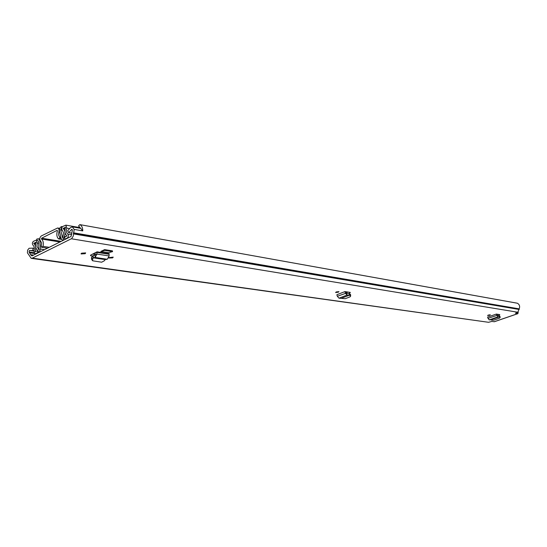 <?xml version="1.0" encoding="UTF-8"?>
<svg xmlns="http://www.w3.org/2000/svg" width="547" height="547" viewBox="0 0 547 547"><rect width="100%" height="100%" fill="white"/><g stroke="black" fill="none" stroke-linecap="round" stroke-linejoin="round"><path stroke-width="0.82" d="M336.282 291.92L338.962 291.633L338.265 292.221L335.591 292.508L336.282 291.92M499.083 314.511L499.213 315.12L499.787 314.621L496.334 314.081L487.548 317.13L489.134 319.899L491.028 319.769L491.815 320.207L493.626 320.214L499.479 318.197L500.013 317.376L499.356 316.898L491.028 319.769M499.213 315.12L498.002 315.537M108.921 257.644L113.215 257.117L112.668 257.883L108.737 258.04M85.147 253.699L81.127 253.952L81.653 253.165L85.667 252.905L85.147 253.699M97.065 251.839L109.277 253.74L109.031 254.252L96.819 252.358L97.065 251.839L90.952 254.923L90.535 255.634L92.443 256.044M515.424 313.13L517.893 313.65L518.214 312.057M515.465 313.287L517.824 312.241L519.185 308.857C520.115 306.354 519.513 304.488 517.394 303.236L79.814 224.612L78.59 225.911L80.532 228.311M82.535 230.861L80.792 228.359L72.341 226.868L74.16 229.405L73.312 235.996L71.664 238.608L32.3 258.143L31.206 258.334L27.412 252.823L27.63 250.116L29.087 248.27L33.025 248.14L32.806 250.499L29.429 250.485L29.08 251.989L33.736 252.666M494.372 321.732L491.801 321.424L488.58 322.299L32.3 258.143M100.785 251.456L108.621 252.687L112.573 251.62L104.75 250.382L100.785 251.456L104.621 249.623L104.75 250.382M112.573 251.62L112.443 250.868L104.621 249.623M489.586 315.25L487.575 315.523L488.307 315.058L490.317 314.785L489.586 315.25M349.731 292.324L349.861 293.076L350.278 292.413L344.938 291.585L336.87 294.73L337.328 296.276L338.99 298.183L345.301 298.683L350.053 296.85L350.661 296.084L349.417 295.189L349.082 293.527L350.572 294.771M349.861 293.076L348.733 293.513M346.21 292.748L347.995 292.057M497.052 314.443L497.551 314.272M92.648 254.047L95.322 254.458M72.341 226.868L70.467 227.641L67.65 230.752L68.573 232.591L71.91 229.275L72.389 230.294L71.001 236.495L31.958 255.914L30.851 255.08L29.08 251.989M74.16 229.405L82.747 230.896C82.788 227.873 81.872 225.802 79.999 224.673M31.241 258.334L488.58 322.299M34.331 248.338L33.025 248.14M33.996 250.676L32.806 250.499M71.643 233.118L68.573 232.591M105.222 259.599L93.373 257.828L92.655 258.97L92.634 260.789L101.646 262.211L104.409 260.714L105.222 259.599L107.28 259.251L95.11 257.425L96.969 254.082L96.819 252.358L95.178 252.741M91.151 255.852L90.535 255.217M107.28 259.251L109.168 255.955L109.031 254.252M93.305 257.712L92.347 256.181L91.534 257.473L91.513 259.292L92.34 260.393M93.373 257.828L93.12 255.565L92.347 256.181M93.311 257.822L95.11 257.425L95.055 255.134L93.12 255.565M95.185 252.871L95.055 255.134M499.356 316.898L499.042 315.551L497.483 315.53L496.97 314.183L496.334 314.081M499.985 316.392L499.117 315.585L499.274 316.46M499.377 316.891L497.886 316.877L497.483 315.53M489.134 319.899L497.886 316.877L496.389 314.238M349.082 293.527L346.559 293.418L345.923 291.736L344.938 291.585M349.376 294.874L349.205 293.568M341.868 298.101L349.417 295.189L347.017 295.079L346.559 293.418M338.99 298.183L347.017 295.079L345.389 293.144L345 291.783M57.332 230.437L57.401 231.005C56.396 234.116 56.697 236.687 58.303 238.718L58.707 238.943L59.931 237.685L58.556 234.93L58.837 231.935C59.384 229.877 58.98 228.557 57.62 227.99L41.271 235.969C39.555 237.548 39.329 239.271 40.594 241.138L41.627 242.998L41.271 246.362L41.613 247.189L43.008 246.362L49.237 247.319M57.052 230.39L41.627 238.198L41.517 239.032C43.261 240.735 43.753 243.176 43.008 246.362M65.544 227.169L65.558 227.278C64.368 230.978 64.833 233.843 66.966 235.887L64.553 237.248L64.861 239.169L67.26 237.979C68.594 236.762 68.758 235.449 67.746 234.048C66.276 232.639 65.948 230.663 66.775 228.106L65.879 225.132L62.809 226.437C61.476 227.689 61.326 229.002 62.358 230.376L63.609 232.974L62.686 238.15L60.696 230.041L62.269 230.308M65.483 227.155L63.103 228.523C65.107 230.355 65.537 232.988 64.389 236.413L63.09 240.051L63.664 240.147M39.753 238.923L36.977 238.923L36.663 239.689L38.509 241.241L39.042 249.979L36.964 246.355L37.237 243.039L36.376 240.051L33.463 241.309C32.191 242.492 32.034 243.771 32.984 245.145C34.379 246.54 34.68 248.482 33.887 250.977L34.789 253.931L37.716 252.68L37.49 250.793M40.006 251.907L38.625 251.989L37.312 249.945C35.384 248.112 34.974 245.521 36.095 242.171L33.736 243.36C35.76 245.371 36.205 248.188 35.049 251.811L37.422 250.786M62.385 226.752L61.339 226.567L59.89 227.921L59.349 230.896L61.202 238.841L62.351 240.174L63.09 240.051M40.273 240.796L39.869 240.735L40.642 249.104L39.432 251.825M65.435 239.265L64.861 239.169M38.29 252.762L37.716 252.68M39.869 240.735L38.557 238.731M61.339 226.567L61.838 226.93L60.696 230.041M62.187 226.991L61.838 226.93M494.146 321.759L517.749 313.657M517.824 312.241L71.377 238.779M72.32 229.644L71.397 229.487M34.071 253.459L29.825 252.844M33.586 255.1L30.796 254.704M33.011 255.387L30.851 255.08M519.185 308.857L73.414 232.783M519.144 309.26L73.332 233.494M519.206 309.486L73.401 233.877M33.859 251.059L29.647 250.437M92.655 258.97L91.534 257.473M109.168 255.955L96.969 254.082L95.335 254.594M500.013 317.376L499.842 316.118M487.945 318.381L497.305 315.277M350.408 295.811L350.306 294.265M337.328 296.276L346.313 293.103M61.243 241.35L41.627 238.198M59.623 232.065L58.837 231.935M60.826 237.241L59.821 237.077M59.972 241.979L41.517 239.032M59.767 238.116L61.079 238.328M60.97 237.856L59.931 237.685M63.76 240.099L63.185 240.003M39.91 251.955L39.336 251.873M71.739 234.725L67.746 234.048M69.599 228.598L66.775 228.106M62.926 238.054L62.549 237.986M44.492 249.678L40.642 249.104M67.835 238.075L67.26 237.979M35.993 253.904L35.411 253.822M38.693 243.271L37.237 243.039M39.158 248.297L38.037 248.126M39.261 249.411L38.673 249.329M39.234 249.829L38.741 249.753M65.12 228.701L63.124 228.352M65.086 228.865L63.103 228.523M65.763 236.646L64.389 236.413M65.654 236.701L64.382 236.489M65.025 237.015L64.45 236.919M35.637 243.654L33.736 243.36M35.671 243.49L33.757 243.189M39.76 239.237L39.104 239.135M61.914 229.849L60.731 229.651M517.257 303.195L79.814 224.612M517.893 313.65L494.297 321.752M81.127 253.952L81.072 253.61M500.143 317.54L499.972 316.275M350.661 296.084L350.559 294.532M61.394 239.381L58.707 238.943M47.5 248.181L41.934 247.333M59.712 228.352L57.62 227.99M80.094 227.641L65.879 225.132M35.685 254.061L34.789 253.931M37.367 240.208L36.376 240.051M39.562 252.133L38.625 251.989M63.302 240.324L62.351 240.174"/></g></svg>
